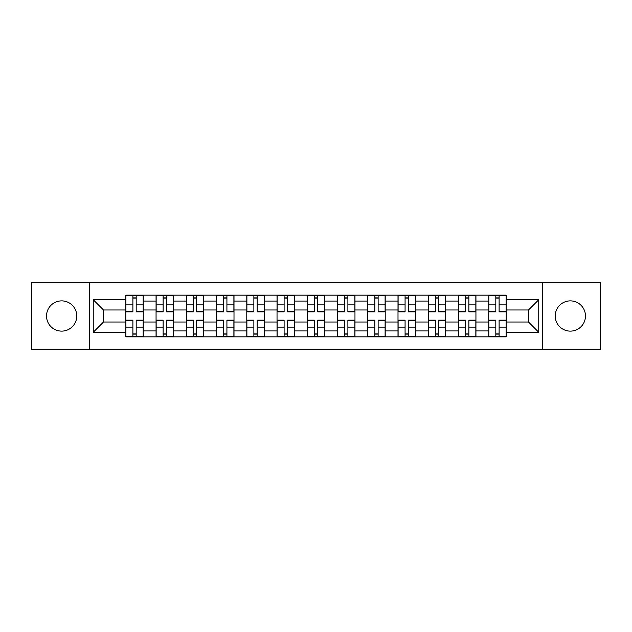 <?xml version="1.0" encoding="UTF-8"?>
<svg xmlns="http://www.w3.org/2000/svg" width="632" height="632" viewBox="0 0 632 632"><rect width="100%" height="100%" fill="white"/><g stroke="black" fill="none" stroke-linecap="round" stroke-linejoin="round"><path stroke-width="0.95" d="M570.348 300.879A15.121 15.121 0 0 0 555.228 316A15.121 15.121 0 0 0 570.348 331.121A15.121 15.121 0 0 0 585.469 316A15.121 15.121 0 0 0 570.348 300.879M61.652 300.879A15.121 15.121 0 0 0 46.531 316A15.121 15.121 0 0 0 61.652 331.121A15.121 15.121 0 0 0 76.772 316A15.121 15.121 0 0 0 61.652 300.879M542.627 349.251L600.4 349.251L600.4 282.749L31.6 282.749L31.6 349.251L542.627 349.251L542.627 282.749M156.065 336.84L156.065 301.069L143.267 301.069L143.267 336.84M143.267 301.069L143.267 295.16M156.065 301.069L156.065 295.16M173.508 295.16L173.508 336.84M186.306 336.84L186.306 295.16M203.749 295.16L203.749 336.84M216.547 336.84L216.547 295.16M233.998 295.16L233.998 336.84M246.788 336.84L246.788 295.16M264.239 295.16L264.239 336.84M277.029 336.84L277.029 295.16M294.48 295.16L294.48 336.84M307.278 336.84L307.278 295.16M324.722 295.16L324.722 336.84M337.52 336.84L337.52 295.16M354.971 295.16L354.971 336.84M367.761 336.84L367.761 295.16M385.212 295.16L385.212 336.84M398.002 336.84L398.002 295.16M415.453 295.16L415.453 336.84M428.251 336.84L428.251 295.16M445.694 295.16L445.694 336.84M458.492 336.84L458.492 295.16M475.936 295.16L475.936 336.84M488.733 336.84L488.733 295.16M488.733 322.012L475.936 322.012M458.492 322.012L445.694 322.012M428.251 322.012L415.453 322.012M398.002 322.012L385.212 322.012M367.761 322.012L354.971 322.012M337.52 322.012L324.722 322.012M307.278 322.012L294.48 322.012M277.029 322.012L264.239 322.012M246.788 322.012L233.998 322.012M216.547 322.012L203.749 322.012M186.306 322.012L173.508 322.012M156.065 322.012L143.267 322.012M488.733 309.988L475.936 309.988M458.492 309.988L445.694 309.988M428.251 309.988L415.453 309.988M398.002 309.988L385.212 309.988M367.761 309.988L354.971 309.988M337.52 309.988L324.722 309.988M307.278 309.988L294.48 309.988M277.029 309.988L264.239 309.988M246.788 309.988L233.998 309.988M216.547 309.988L203.749 309.988M186.306 309.988L173.508 309.988M156.065 309.988L143.267 309.988M103.522 322.012L125.815 322.012L125.815 309.988L103.522 309.988L103.522 322.012L93.252 332.282L93.252 299.718L125.815 299.718L125.815 309.988M506.185 309.988L506.185 322.012L528.478 322.012L528.478 309.988L506.185 309.988L506.185 295.16L125.815 295.16L125.815 299.718M506.185 299.718L538.748 299.718L538.748 332.282L506.185 332.282L506.185 322.012M125.815 322.012L125.815 336.84L506.185 336.84L506.185 332.282M125.815 332.282L93.252 332.282M89.373 349.251L89.373 282.749M136.188 333.933L132.894 333.933M132.894 298.067L136.188 298.067M166.429 333.933L163.135 333.933M163.135 298.067L166.429 298.067M196.678 333.933L193.384 333.933M193.384 298.067L196.678 298.067M226.92 333.933L223.625 333.933M223.625 298.067L226.92 298.067M257.161 333.933L253.867 333.933M253.867 298.067L257.161 298.067M287.402 333.933L284.108 333.933M284.108 298.067L287.402 298.067M317.651 333.933L314.349 333.933M314.349 298.067L317.651 298.067M347.892 333.933L344.598 333.933M344.598 298.067L347.892 298.067M378.134 333.933L374.839 333.933M374.839 298.067L378.134 298.067M408.375 333.933L405.08 333.933M405.08 298.067L408.375 298.067M438.616 333.933L435.322 333.933M435.322 298.067L438.616 298.067M468.865 333.933L465.571 333.933M465.571 298.067L468.865 298.067M499.106 333.933L495.812 333.933M495.812 298.067L499.106 298.067M93.252 299.718L103.522 309.988M528.478 322.012L538.748 332.282M528.478 309.988L538.748 299.718M136.188 311.418L143.172 311.418L143.172 311.829L136.188 311.829L136.188 295.357L143.172 295.357L125.918 295.357L132.894 295.357L132.894 311.829L125.918 311.829L125.918 295.357M143.172 311.418L143.172 295.357M132.894 297.877L136.188 297.877M132.894 320.582L125.918 320.582L125.918 320.171L132.894 320.171L132.894 336.643L125.918 336.643L143.172 336.643L136.188 336.643L136.188 320.171L143.172 320.171L143.172 336.643M125.918 320.582L125.918 336.643M136.188 334.123L132.894 334.123M166.429 311.418L173.413 311.418L173.413 311.829L166.429 311.829L166.429 295.357L173.413 295.357L156.159 295.357L163.135 295.357L163.135 311.829L156.159 311.829L156.159 295.357M173.413 311.418L173.413 295.357M163.135 297.877L166.429 297.877M196.678 311.418L203.654 311.418L203.654 311.829L196.678 311.829L196.678 295.357L203.654 295.357L186.4 295.357L193.384 295.357L193.384 311.829L186.4 311.829L186.4 295.357M203.654 311.418L203.654 295.357M193.384 297.877L196.678 297.877M163.135 320.582L156.159 320.582L156.159 320.171L163.135 320.171L163.135 336.643L156.159 336.643L173.413 336.643L166.429 336.643L166.429 320.171L173.413 320.171L173.413 336.643M156.159 320.582L156.159 336.643M166.429 334.123L163.135 334.123M193.384 320.582L186.4 320.582L186.4 320.171L193.384 320.171L193.384 336.643L186.4 336.643L203.654 336.643L196.678 336.643L196.678 320.171L203.654 320.171L203.654 336.643M186.4 320.582L186.4 336.643M196.678 334.123L193.384 334.123M226.92 311.418L233.895 311.418L233.895 311.829L226.92 311.829L226.92 295.357L233.895 295.357L216.642 295.357L223.625 295.357L223.625 311.829L216.642 311.829L216.642 295.357M233.895 311.418L233.895 295.357M223.625 297.877L226.92 297.877M257.161 311.418L264.144 311.418L264.144 311.829L257.161 311.829L257.161 295.357L264.144 295.357L246.891 295.357L253.867 295.357L253.867 311.829L246.891 311.829L246.891 295.357M264.144 311.418L264.144 295.357M253.867 297.877L257.161 297.877M287.402 311.418L294.386 311.418L294.386 311.829L287.402 311.829L287.402 295.357L294.386 295.357L277.132 295.357L284.108 295.357L284.108 311.829L277.132 311.829L277.132 295.357M294.386 311.418L294.386 295.357M284.108 297.877L287.402 297.877M223.625 320.582L216.642 320.582L216.642 320.171L223.625 320.171L223.625 336.643L216.642 336.643L233.895 336.643L226.92 336.643L226.92 320.171L233.895 320.171L233.895 336.643M216.642 320.582L216.642 336.643M226.92 334.123L223.625 334.123M253.867 320.582L246.891 320.582L246.891 320.171L253.867 320.171L253.867 336.643L246.891 336.643L264.144 336.643L257.161 336.643L257.161 320.171L264.144 320.171L264.144 336.643M246.891 320.582L246.891 336.643M257.161 334.123L253.867 334.123M284.108 320.582L277.132 320.582L277.132 320.171L284.108 320.171L284.108 336.643L277.132 336.643L294.386 336.643L287.402 336.643L287.402 320.171L294.386 320.171L294.386 336.643M277.132 320.582L277.132 336.643M287.402 334.123L284.108 334.123M317.651 311.418L324.627 311.418L324.627 311.829L317.651 311.829L317.651 295.357L324.627 295.357L307.373 295.357L314.349 295.357L314.349 311.829L307.373 311.829L307.373 295.357M324.627 311.418L324.627 295.357M314.349 297.877L317.651 297.877M314.349 320.582L307.373 320.582L307.373 320.171L314.349 320.171L314.349 336.643L307.373 336.643L324.627 336.643L317.651 336.643L317.651 320.171L324.627 320.171L324.627 336.643M307.373 320.582L307.373 336.643M317.651 334.123L314.349 334.123M347.892 311.418L354.868 311.418L354.868 311.829L347.892 311.829L347.892 295.357L354.868 295.357L337.614 295.357L344.598 295.357L344.598 311.829L337.614 311.829L337.614 295.357M354.868 311.418L354.868 295.357M344.598 297.877L347.892 297.877M344.598 320.582L337.614 320.582L337.614 320.171L344.598 320.171L344.598 336.643L337.614 336.643L354.868 336.643L347.892 336.643L347.892 320.171L354.868 320.171L354.868 336.643M337.614 320.582L337.614 336.643M347.892 334.123L344.598 334.123M378.134 311.418L385.109 311.418L385.109 311.829L378.134 311.829L378.134 295.357L385.109 295.357L367.856 295.357L374.839 295.357L374.839 311.829L367.856 311.829L367.856 295.357M385.109 311.418L385.109 295.357M374.839 297.877L378.134 297.877M374.839 320.582L367.856 320.582L367.856 320.171L374.839 320.171L374.839 336.643L367.856 336.643L385.109 336.643L378.134 336.643L378.134 320.171L385.109 320.171L385.109 336.643M367.856 320.582L367.856 336.643M378.134 334.123L374.839 334.123M408.375 311.418L415.358 311.418L415.358 311.829L408.375 311.829L408.375 295.357L415.358 295.357L398.105 295.357L405.08 295.357L405.08 311.829L398.105 311.829L398.105 295.357M415.358 311.418L415.358 295.357M405.08 297.877L408.375 297.877M405.08 320.582L398.105 320.582L398.105 320.171L405.08 320.171L405.08 336.643L398.105 336.643L415.358 336.643L408.375 336.643L408.375 320.171L415.358 320.171L415.358 336.643M398.105 320.582L398.105 336.643M408.375 334.123L405.08 334.123M438.616 311.418L445.599 311.418L445.599 311.829L438.616 311.829L438.616 295.357L445.599 295.357L428.346 295.357L435.322 295.357L435.322 311.829L428.346 311.829L428.346 295.357M445.599 311.418L445.599 295.357M435.322 297.877L438.616 297.877M435.322 320.582L428.346 320.582L428.346 320.171L435.322 320.171L435.322 336.643L428.346 336.643L445.599 336.643L438.616 336.643L438.616 320.171L445.599 320.171L445.599 336.643M428.346 320.582L428.346 336.643M438.616 334.123L435.322 334.123M468.865 311.418L475.841 311.418L475.841 311.829L468.865 311.829L468.865 295.357L475.841 295.357L458.587 295.357L465.571 295.357L465.571 311.829L458.587 311.829L458.587 295.357M475.841 311.418L475.841 295.357M465.571 297.877L468.865 297.877M465.571 320.582L458.587 320.582L458.587 320.171L465.571 320.171L465.571 336.643L458.587 336.643L475.841 336.643L468.865 336.643L468.865 320.171L475.841 320.171L475.841 336.643M458.587 320.582L458.587 336.643M468.865 334.123L465.571 334.123M499.106 311.418L506.082 311.418L506.082 311.829L499.106 311.829L499.106 295.357L506.082 295.357L488.828 295.357L495.812 295.357L495.812 311.829L488.828 311.829L488.828 295.357M506.082 311.418L506.082 295.357M495.812 297.877L499.106 297.877M495.812 320.582L488.828 320.582L488.828 320.171L495.812 320.171L495.812 336.643L488.828 336.643L506.082 336.643L499.106 336.643L499.106 320.171L506.082 320.171L506.082 336.643M488.828 320.582L488.828 336.643M499.106 334.123L495.812 334.123M458.492 301.069L445.694 301.069M428.251 301.069L415.453 301.069M398.002 301.069L385.212 301.069M367.761 301.069L354.971 301.069M337.52 301.069L324.722 301.069M307.278 301.069L294.48 301.069M277.029 301.069L264.239 301.069M246.788 301.069L233.998 301.069M216.547 301.069L203.749 301.069M186.306 301.069L173.508 301.069M488.733 301.069L475.936 301.069M458.492 330.931L445.694 330.931M428.251 330.931L415.453 330.931M398.002 330.931L385.212 330.931M367.761 330.931L354.971 330.931M337.52 330.931L324.722 330.931M307.278 330.931L294.48 330.931M277.029 330.931L264.239 330.931M246.788 330.931L233.998 330.931M216.547 330.931L203.749 330.931M186.306 330.931L173.508 330.931M156.065 330.931L143.267 330.931M488.733 330.931L475.936 330.931M136.188 304.877L143.172 304.877M125.918 311.418L132.894 311.418M125.918 304.877L132.894 304.877M132.894 327.123L125.918 327.123M143.172 320.582L136.188 320.582M143.172 327.123L136.188 327.123M166.429 304.877L173.413 304.877M156.159 311.418L163.135 311.418M156.159 304.877L163.135 304.877M196.678 304.877L203.654 304.877M186.4 311.418L193.384 311.418M186.4 304.877L193.384 304.877M163.135 327.123L156.159 327.123M173.413 320.582L166.429 320.582M173.413 327.123L166.429 327.123M193.384 327.123L186.4 327.123M203.654 320.582L196.678 320.582M203.654 327.123L196.678 327.123M226.92 304.877L233.895 304.877M216.642 311.418L223.625 311.418M216.642 304.877L223.625 304.877M257.161 304.877L264.144 304.877M246.891 311.418L253.867 311.418M246.891 304.877L253.867 304.877M287.402 304.877L294.386 304.877M277.132 311.418L284.108 311.418M277.132 304.877L284.108 304.877M223.625 327.123L216.642 327.123M233.895 320.582L226.92 320.582M233.895 327.123L226.92 327.123M253.867 327.123L246.891 327.123M264.144 320.582L257.161 320.582M264.144 327.123L257.161 327.123M284.108 327.123L277.132 327.123M294.386 320.582L287.402 320.582M294.386 327.123L287.402 327.123M317.651 304.877L324.627 304.877M307.373 311.418L314.349 311.418M307.373 304.877L314.349 304.877M314.349 327.123L307.373 327.123M324.627 320.582L317.651 320.582M324.627 327.123L317.651 327.123M347.892 304.877L354.868 304.877M337.614 311.418L344.598 311.418M337.614 304.877L344.598 304.877M344.598 327.123L337.614 327.123M354.868 320.582L347.892 320.582M354.868 327.123L347.892 327.123M378.134 304.877L385.109 304.877M367.856 311.418L374.839 311.418M367.856 304.877L374.839 304.877M374.839 327.123L367.856 327.123M385.109 320.582L378.134 320.582M385.109 327.123L378.134 327.123M408.375 304.877L415.358 304.877M398.105 311.418L405.08 311.418M398.105 304.877L405.08 304.877M405.08 327.123L398.105 327.123M415.358 320.582L408.375 320.582M415.358 327.123L408.375 327.123M438.616 304.877L445.599 304.877M428.346 311.418L435.322 311.418M428.346 304.877L435.322 304.877M435.322 327.123L428.346 327.123M445.599 320.582L438.616 320.582M445.599 327.123L438.616 327.123M468.865 304.877L475.841 304.877M458.587 311.418L465.571 311.418M458.587 304.877L465.571 304.877M465.571 327.123L458.587 327.123M475.841 320.582L468.865 320.582M475.841 327.123L468.865 327.123M499.106 304.877L506.082 304.877M488.828 311.418L495.812 311.418M488.828 304.877L495.812 304.877M495.812 327.123L488.828 327.123M506.082 320.582L499.106 320.582M506.082 327.123L499.106 327.123"/></g></svg>

